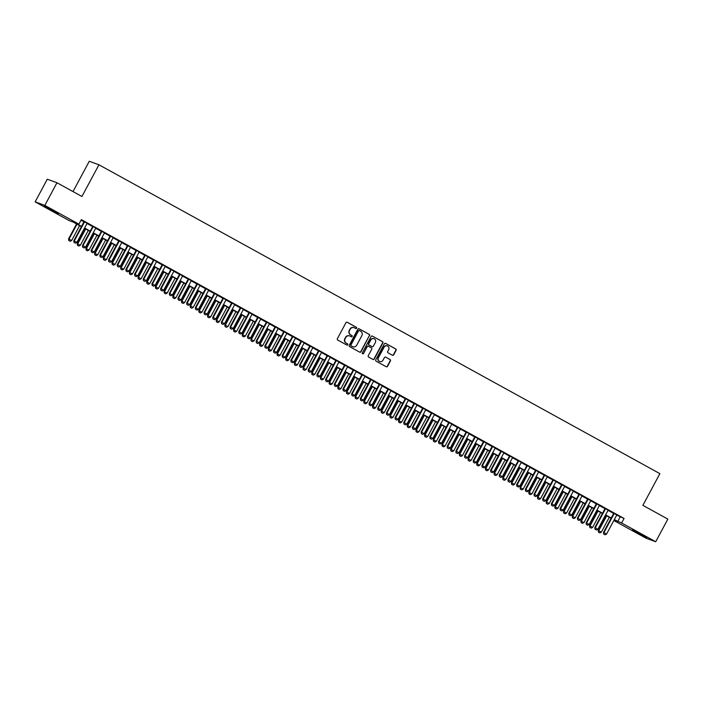 <?xml version="1.0" encoding="UTF-8"?>
<svg xmlns="http://www.w3.org/2000/svg" width="703" height="703" viewBox="0 0 703 703"><rect width="100%" height="100%" fill="white"/><g stroke="black" fill="none" stroke-linecap="round" stroke-linejoin="round"><path stroke-width="1.05" d="M356.597 328.204A0.703 0.677 110 0 0 356.333 327.255L347.273 322.264A1.011 0.975 110 0 0 345.946 322.686L337.361 338.697A1.011 0.975 110 0 0 337.739 340.05L346.799 345.041A0.703 0.677 110 0 0 347.73 344.742A0.703 0.677 110 0 0 347.467 343.793L346.289 343.152A3.234 3.111 110 0 1 345.094 338.802L345.806 337.466A3.234 3.111 110 0 1 350.059 336.122L351.228 336.772A0.703 0.677 110 0 0 352.159 336.473A0.703 0.677 110 0 0 351.895 335.524L350.727 334.883A3.234 3.111 110 0 1 349.523 330.533L350.243 329.197A3.234 3.111 110 0 1 354.497 327.853L355.665 328.503A0.703 0.677 110 0 0 356.597 328.204M355.63 328.477A0.703 0.677 110 0 0 356.07 327.159L347.018 322.176A1.011 0.975 110 0 0 347.01 322.167M346.764 345.015A0.703 0.677 110 0 0 347.203 343.697L346.289 343.152M351.192 336.746A0.703 0.677 110 0 0 351.641 335.428L350.727 334.883M637.542 533.023L632.507 529.974L641.619 534.508L646.655 537.558L637.542 533.023M49.236 209.107L44.21 206.058L58.349 213.642L49.236 209.107M392.371 355.217A1.011 0.975 110 0 0 393.698 354.795L396.105 350.305A1.011 0.975 110 0 0 395.736 348.952L385.675 343.407A1.011 0.975 110 0 0 384.348 343.829L375.762 359.839A1.011 0.975 110 0 0 376.14 361.193L386.193 366.729A1.011 0.975 110 0 0 387.529 366.316L390.437 360.885A1.011 0.975 110 0 0 390.06 359.532L385.754 357.159A1.011 0.975 110 0 0 384.427 357.581L382.986 360.27A2.698 2.601 110 0 1 379.778 361.553A2.698 2.601 110 0 1 378.425 357.757L384.075 347.22A2.698 2.601 110 0 1 387.274 345.938A2.698 2.601 110 0 1 388.636 349.734L387.687 351.491A1.011 0.975 110 0 0 388.065 352.844L392.371 355.217A1.011 0.975 110 0 0 393.434 354.699L395.842 350.208A1.011 0.975 110 0 0 395.473 348.855L385.411 343.319A1.011 0.975 110 0 0 385.411 343.31L385.675 343.407M81.407 226.603L73.156 222.06L69.237 220.637L35.15 201.866L47.294 179.221L56.969 182.745L81.935 196.489L98.938 164.783L659.889 473.637L642.885 505.352L667.85 519.095L655.706 541.741L646.031 538.217L613.833 520.492M56.969 182.745L44.825 205.39L78.912 224.16L74.984 222.728L81.548 226.348M616.707 515.132L624.053 518.445L81.337 219.635L78.912 224.16M624.053 518.445L621.628 522.979L655.706 541.741M369.602 335.709A1.011 0.975 110 0 0 369.224 334.356L359.163 328.811A1.011 0.975 110 0 0 357.836 329.232L349.259 345.243A1.011 0.975 110 0 0 349.628 346.597L359.69 352.141A1.011 0.975 110 0 0 361.017 351.72L369.339 335.612A1.011 0.975 110 0 0 368.961 334.259L358.908 328.723A1.011 0.975 110 0 0 358.899 328.714M372.423 336.113L382.476 341.649A1.011 0.975 110 0 1 382.854 343.011L374.268 359.013A1.011 0.975 110 0 1 372.942 359.435L368.636 357.062A1.011 0.975 110 0 1 368.267 355.709L371.746 349.215A1.011 0.975 110 0 0 371.369 347.853L368.513 346.28A1.011 0.975 110 0 0 367.186 346.702L363.556 353.46A0.703 0.677 110 0 1 362.722 353.802A0.703 0.677 110 0 1 362.37 352.809L371.087 336.535A1.011 0.975 110 0 1 372.423 336.113L382.476 341.649M87.119 223.29L84.088 221.621M95.81 228.071L92.77 226.401M104.492 232.851L101.452 231.182M113.174 237.632L110.134 235.962M121.856 242.412L118.816 240.742M130.538 247.192L127.498 245.523M139.22 251.973L136.18 250.303M147.911 256.762L144.871 255.084M156.593 261.542L153.553 259.864M165.275 266.323L162.235 264.644M173.957 271.103L170.917 269.425M182.639 275.884L179.599 274.205M191.321 280.664L188.281 278.986M200.004 285.444L196.972 283.775M208.694 290.225L205.654 288.555M217.376 295.005L214.336 293.336M226.058 299.786L223.018 298.116M234.74 304.566L231.7 302.896M243.423 309.346L240.382 307.677M252.105 314.127L249.064 312.457M260.795 318.907L257.755 317.238M269.477 323.696L266.437 322.018M278.16 328.477L275.119 326.798M286.842 333.257L283.801 331.579M295.524 338.038L292.483 336.359M304.206 342.818L301.165 341.14M312.888 347.598L309.856 345.92M321.579 352.379L318.538 350.709M330.261 357.159L327.22 355.49M338.943 361.94L335.902 360.27M347.625 366.72L344.584 365.05M356.307 371.5L353.266 369.831M364.989 376.281L361.948 374.611M373.68 381.061L370.639 379.392M382.362 385.85L379.321 384.172M391.044 390.631L388.003 388.952M399.726 395.411L396.685 393.733M408.408 400.192L405.367 398.513M417.09 404.972L414.049 403.294M425.772 409.752L422.74 408.074M434.463 414.533L431.422 412.863M443.145 419.313L440.104 417.644M451.827 424.094L448.786 422.424M460.509 428.874L457.468 427.204M469.191 433.654L466.151 431.985M477.873 438.435L474.833 436.765M486.564 443.215L483.523 441.546M495.246 448.004L492.205 446.326M503.928 452.785L500.888 451.106M512.61 457.565L509.57 455.887M521.292 462.346L518.252 460.667M529.974 467.126L526.934 465.448M538.656 471.906L535.624 470.228M547.347 476.687L544.307 475.017M556.029 481.467L552.989 479.798M564.711 486.248L561.671 484.578M573.393 491.028L570.353 489.358M582.075 495.808L579.035 494.139M590.757 500.589L587.717 498.919M599.448 505.369L596.408 503.7M608.13 510.15L605.09 508.48M81.038 220.197L83.982 221.814M87.014 223.484L92.664 226.594M95.705 228.273L101.346 231.375M104.387 233.053L110.028 236.155M113.069 237.834L118.71 240.936M121.751 242.614L127.392 245.716M130.433 247.394L136.074 250.496M139.115 252.175L144.765 255.286M147.797 256.955L153.447 260.066M156.488 261.736L162.129 264.846M165.17 266.516L170.811 269.627M173.852 271.296L179.493 274.407M182.534 276.077L188.176 279.188M191.216 280.857L196.866 283.968M199.898 285.638L205.548 288.748M208.589 290.427L214.23 293.529M217.271 295.207L222.913 298.309M225.953 299.988L231.595 303.09M234.635 304.768L240.277 307.87M243.317 309.548L248.959 312.65M251.999 314.329L257.649 317.44M260.681 319.109L266.332 322.22M269.372 323.89L275.014 327M278.054 328.67L283.696 331.781M286.736 333.45L292.378 336.561M295.418 338.231L301.06 341.342M304.1 343.011L309.751 346.122M312.782 347.792L318.433 350.902M321.473 352.572L327.115 355.683M330.155 357.361L335.797 360.463M338.837 362.142L344.479 365.244M347.519 366.922L353.161 370.024M356.201 371.702L361.843 374.804M364.883 376.483L370.534 379.594M373.565 381.263L379.216 384.374M382.256 386.044L387.898 389.154M390.938 390.824L396.58 393.935M399.62 395.604L405.262 398.715M408.302 400.385L413.944 403.496M416.984 405.165L422.635 408.276M425.666 409.946L431.317 413.056M434.357 414.726L439.999 417.837M443.039 419.515L448.681 422.617M451.721 424.296L457.363 427.398M460.403 429.076L466.045 432.178M469.086 433.856L474.727 436.958M477.768 438.637L483.418 441.739M486.45 443.417L492.1 446.528M495.14 448.198L500.782 451.308M503.823 452.978L509.464 456.089M512.505 457.758L518.146 460.869M521.187 462.539L526.828 465.65M529.869 467.319L535.519 470.43M538.551 472.1L544.201 475.21M547.242 476.88L552.883 479.991M555.924 481.669L561.565 484.771M564.606 486.45L570.247 489.552M573.288 491.23L578.929 494.332M581.97 496.01L587.611 499.112M590.652 500.791L596.302 503.893M599.334 505.571L604.984 508.682M608.025 510.352L613.666 513.462M616.812 514.939L613.772 513.26M98.938 164.783L89.263 161.259L73.007 191.576M35.15 201.866L44.825 205.39M613.991 520.194L615.872 520.879L614.132 519.93M611.092 518.252L605.45 515.141M602.409 513.471L596.768 510.36M593.727 508.691L588.086 505.58M585.045 503.91L579.404 500.8M576.363 499.13L570.722 496.019M567.681 494.35L562.031 491.239M558.999 489.569L553.349 486.458M550.308 484.789L544.667 481.678M541.626 480L535.985 476.898M532.944 475.219L527.303 472.117M524.262 470.439L518.621 467.337M515.58 465.658L509.93 462.556M506.898 460.878L501.248 457.776M498.207 456.098L492.566 452.987M489.525 451.317L483.884 448.206M480.843 446.537L475.202 443.426M472.161 441.756L466.52 438.646M463.479 436.976L457.838 433.865M454.797 432.196L449.147 429.085M446.115 427.415L440.465 424.304M437.424 422.635L431.783 419.524M428.742 417.846L423.101 414.744M420.06 413.065L414.419 409.963M411.378 408.285L405.736 405.183M402.696 403.504L397.046 400.402M394.014 398.724L388.364 395.622M385.323 393.944L379.682 390.833M376.641 389.163L370.999 386.052M367.959 384.383L362.317 381.272M359.277 379.602L353.635 376.492M350.595 374.822L344.953 371.711M341.913 370.042L336.262 366.931M333.231 365.261L327.58 362.15M324.54 360.481L318.898 357.37M315.858 355.7L310.216 352.59M307.176 350.911L301.534 347.809M298.494 346.131L292.852 343.029M289.812 341.35L284.161 338.248M281.13 336.57L275.479 333.468M272.439 331.79L266.797 328.688M263.757 327.009L258.115 323.898M255.075 322.229L249.433 319.118M246.393 317.448L240.751 314.338M237.711 312.668L232.069 309.557M229.029 307.888L223.378 304.777M220.338 303.107L214.696 299.996M211.656 298.327L206.014 295.216M202.974 293.546L197.332 290.436M194.292 288.757L188.65 285.655M185.61 283.977L179.968 280.875M176.928 279.196L171.277 276.094M168.245 274.416L162.595 271.314M159.555 269.636L153.913 266.534M150.873 264.855L145.231 261.744M142.191 260.075L136.549 256.964M133.508 255.294L127.867 252.184M124.826 250.514L119.185 247.403M116.144 245.734L110.494 242.623M107.454 240.953L101.812 237.842M98.772 236.173L93.13 233.062M90.089 231.392L84.448 228.282M614.273 519.666L621.628 522.979M84.588 228.018L90.23 231.129M93.271 232.798L98.912 235.909M101.953 237.579L107.603 240.69M110.635 242.359L116.285 245.47M119.325 247.14L124.967 250.25M128.008 251.92L133.649 255.031M136.69 256.7L142.331 259.811M145.372 261.481L151.013 264.592M154.054 266.27L159.695 269.372M162.736 271.05L168.386 274.152M171.427 275.831L177.068 278.933M180.109 280.611L185.75 283.713M188.791 285.392L194.432 288.494M197.473 290.172L203.114 293.283M206.155 294.952L211.796 298.063M214.837 299.733L220.487 302.844M223.519 304.513L229.169 307.624M232.21 309.294L237.851 312.404M240.892 314.074L246.533 317.185M249.574 318.854L255.215 321.965M258.256 323.635L263.897 326.746M266.938 328.424L272.579 331.526M275.62 333.204L281.27 336.306M284.311 337.985L289.952 341.087M292.993 342.765L298.634 345.867M301.675 347.546L307.316 350.648M310.357 352.326L315.999 355.437M319.039 357.106L324.681 360.217M327.721 361.887L333.371 364.998M336.403 366.667L342.053 369.778M345.094 371.448L350.735 374.558M353.776 376.228L359.418 379.339M362.458 381.008L368.1 384.119M371.14 385.789L376.782 388.9M379.822 390.569L385.472 393.68M388.504 395.358L394.155 398.46M397.195 400.139L402.837 403.241M405.877 404.919L411.519 408.021M414.559 409.7L420.201 412.802M423.241 414.48L428.883 417.591M431.923 419.26L437.565 422.371M440.605 424.041L446.256 427.152M449.287 428.821L454.938 431.932M457.978 433.602L463.62 436.712M466.66 438.382L472.302 441.493M475.342 443.162L480.984 446.273M484.024 447.943L489.666 451.054M492.706 452.723L498.357 455.834M501.388 457.512L507.039 460.614M510.079 462.293L515.721 465.395M518.761 467.073L524.403 470.175M527.443 471.854L533.085 474.956M536.125 476.634L541.767 479.736M544.807 481.414L550.449 484.525M553.489 486.195L559.14 489.306M562.172 490.975L567.822 494.086M570.862 495.756L576.504 498.866M579.544 500.536L585.186 503.647M588.226 505.316L593.868 508.427M596.909 510.097L602.55 513.208M605.591 514.877L611.241 517.988M620.125 517.021L617.7 521.547M353.943 327.616A3.234 3.111 110 0 0 349.98 329.101L350.243 329.197M350.463 334.786A3.234 3.111 110 0 1 349.259 330.436L349.98 329.101M349.505 335.885A3.234 3.111 110 0 0 345.542 337.37L345.806 337.466M346.034 343.055A3.234 3.111 110 0 1 344.83 338.705L345.542 337.37M359.69 352.141A1.011 0.975 110 0 0 360.753 351.623L369.339 335.612M359.435 330.577A0.703 0.677 110 0 0 358.504 330.867L350.973 344.918A0.703 0.677 110 0 0 351.236 345.867L352.475 346.553A3.234 3.111 110 0 0 356.729 345.208L361.878 335.603A3.234 3.111 110 0 0 360.674 331.254L359.435 330.577M359.171 330.48A0.703 0.677 110 0 0 358.249 330.779L358.504 330.867M352.765 346.693A3.234 3.111 110 0 1 352.212 346.456L350.973 345.779A0.703 0.677 110 0 1 350.709 344.822L358.249 330.779M372.95 359.435A1.011 0.975 110 0 0 374.014 358.917L382.59 342.915A1.011 0.975 110 0 0 382.221 341.553M368.249 346.184A1.011 0.975 110 0 0 366.922 346.605L363.556 353.46M362.599 353.741A0.703 0.677 110 0 0 363.302 353.363M375.358 342.475A2.698 2.601 110 0 0 373.996 338.688A2.698 2.601 110 0 0 370.797 339.971L368.803 343.679A1.011 0.975 110 0 0 369.18 345.041L372.036 346.614A1.011 0.975 110 0 0 373.363 346.192L375.358 342.475M373.864 338.644A2.698 2.601 110 0 0 370.534 339.874L370.797 339.971M371.773 346.517L372.036 346.614A1.011 0.975 110 0 1 371.773 346.517L368.917 344.945A1.011 0.975 110 0 1 368.539 343.582L370.534 339.874M387.142 345.894A2.698 2.601 110 0 0 383.812 347.124L384.075 347.22M379.646 361.5A2.698 2.601 110 0 1 378.161 357.66L383.812 347.124M386.202 366.738A1.011 0.975 110 0 0 387.265 366.219L390.174 360.797A1.011 0.975 110 0 0 389.796 359.435L385.754 357.159M76.583 223.949L68.56 238.906L71.636 240.514L79.624 225.619M68.78 240.514L70.159 241.261L68.78 240.514L68.56 238.906M77.014 224.187L69.035 239.073L68.859 240.54M71.636 240.514L70.159 241.261M74.087 242.447L75.388 243.159L74.087 242.447L73.789 240.813L84.132 221.524M87.172 223.194L76.864 242.412L74.263 240.98L84.571 221.761M75.388 243.159L76.864 242.412M73.789 240.813L74.008 242.421M85.265 228.73L77.242 243.686L80.318 245.294L88.306 230.408M77.462 245.294L78.841 246.041L77.462 245.294L77.242 243.686M85.696 228.967L77.717 243.853L77.541 245.321M80.318 245.294L78.841 246.041M93.947 233.51L85.924 248.467L89 250.075L96.988 235.189M86.144 250.075L87.523 250.822L86.144 250.075L85.924 248.467M94.378 233.748L86.399 248.634L86.223 250.101M89 250.075L87.523 250.822M102.629 238.291L94.615 253.247L97.691 254.855L105.67 239.969M94.826 254.855L96.206 255.602L94.826 254.855L94.615 253.247M103.069 238.528L95.081 253.423L94.905 254.881M97.691 254.855L96.206 255.602M111.311 243.071L103.297 258.027L106.373 259.635L114.352 244.749M103.508 259.635L104.888 260.382L103.508 259.635L103.297 258.027M111.751 243.317L103.763 258.203L103.587 259.662M106.373 259.635L104.888 260.382M82.769 247.228L84.07 247.948L82.769 247.228L82.479 245.593L92.814 226.304M95.854 227.974L85.555 247.192L82.945 245.76L93.253 226.542M84.07 247.948L85.555 247.192M82.479 245.593L82.69 247.201M91.452 252.008L92.752 252.729L91.452 252.008L91.162 250.373L101.504 231.085M104.545 232.755L94.237 251.982L91.627 250.54L101.935 231.322M92.752 252.729L94.237 251.982M91.162 250.373L91.372 251.982M100.134 256.788L101.443 257.509L100.134 256.788L99.844 255.154L110.186 235.865M113.227 237.544L102.919 256.762L100.309 255.321L110.617 236.103M101.443 257.509L102.919 256.762M99.844 255.154L100.054 256.762M108.824 261.569L110.125 262.289L108.824 261.569L108.526 259.934L118.869 240.646M121.909 242.324L111.601 261.542L109 260.101L119.299 240.883M110.125 262.289L111.601 261.542M108.526 259.934L108.745 261.542M119.993 247.851L111.979 262.808L115.055 264.416L123.034 249.53M112.19 264.416L113.578 265.163L112.19 264.416L111.979 262.808M120.433 248.097L112.445 262.984L112.269 264.442M115.055 264.416L113.578 265.163M117.506 266.349L118.807 267.07L117.506 266.349L117.208 264.715L127.551 245.426M130.591 247.105L120.283 266.323L117.682 264.89L127.99 245.663M118.807 267.07L120.283 266.323M117.208 264.715L117.427 266.323M128.684 252.632L120.661 267.588L123.737 269.196L131.716 254.31M120.881 269.196L122.26 269.943L120.881 269.196L120.661 267.588M129.115 252.878L121.136 267.764L120.96 269.223M123.737 269.196L122.26 269.943M126.189 271.13L127.489 271.85L126.189 271.13L125.89 269.495L136.233 250.206M139.273 251.885L128.965 271.103L126.364 269.671L136.672 250.453M127.489 271.85L128.965 271.103M125.89 269.495L126.109 271.103M137.366 257.421L129.343 272.369L132.419 273.977L140.407 259.091M129.563 273.977L130.943 274.724L129.563 273.977L129.343 272.369M137.797 257.658L129.818 272.544L129.642 274.012M132.419 273.977L130.943 274.724M134.871 275.91L136.171 276.631L134.871 275.91L134.581 274.275L144.915 254.987M147.955 256.665L137.656 275.884L135.046 274.451L145.354 255.233M136.171 276.631L137.656 275.884M134.581 274.275L134.791 275.884M146.048 262.201L138.025 277.149L141.101 278.757L149.089 263.871M138.245 278.757L139.625 279.504L138.245 278.757L138.025 277.149M146.479 262.439L138.5 277.325L138.324 278.792M141.101 278.757L139.625 279.504M143.553 280.69L144.853 281.411L143.553 280.69L143.263 279.056L153.606 259.767M156.637 261.446L146.338 280.664L143.728 279.232L154.036 260.013M144.853 281.411L146.338 280.664M143.263 279.056L143.474 280.664M154.73 266.982L146.707 281.938L149.792 283.537L157.771 268.651M146.927 283.537L148.307 284.284L146.927 283.537L146.707 281.938M155.161 267.219L147.182 282.105L147.006 283.573M149.792 283.537L148.307 284.284M152.235 285.48L153.544 286.191L152.235 285.48L151.945 283.836L162.288 264.556M165.328 266.226L155.02 285.444L152.41 284.012L162.718 264.794M153.544 286.191L155.02 285.444M151.945 283.836L152.156 285.444M163.412 271.762L155.398 286.719L158.474 288.318L166.453 273.432M155.609 288.327L156.989 289.065L155.609 288.327L155.398 286.719M163.852 271.999L155.864 286.886L155.688 288.353M158.474 288.318L156.989 289.065M160.917 290.26L162.226 290.972L160.917 290.26L160.627 288.617L170.97 269.337M174.01 271.007L163.702 290.225L161.101 288.792L171.4 269.574M162.226 290.972L163.702 290.225M160.627 288.617L160.846 290.225M172.094 276.543L164.08 291.499L167.156 293.098L175.135 278.212M164.291 293.107L165.68 293.845L164.291 293.107L164.08 291.499M172.534 276.78L164.546 291.666L164.37 293.133M167.156 293.098L165.68 293.845M169.608 295.04L170.908 295.752L169.608 295.04L169.309 293.397L179.652 274.117M182.692 275.787L172.384 295.005L169.783 293.573L180.082 274.355M170.908 295.752L172.384 295.005M169.309 293.397L169.528 295.005M180.776 281.323L172.762 296.279L175.838 297.879L183.817 282.993M172.982 297.887L174.362 298.634L172.982 297.887L172.762 296.279M181.216 281.56L173.237 296.446L173.052 297.914M175.838 297.879L174.362 298.634M178.29 299.821L179.59 300.533L178.29 299.821L177.991 298.186L188.334 278.898M191.374 280.567L181.066 299.786L178.465 298.353L188.773 279.135M179.59 300.533L181.066 299.786M177.991 298.186L178.211 299.794M186.972 304.601L188.272 305.313L186.972 304.601L186.673 302.967L197.016 283.678M200.056 285.348L189.748 304.566L187.147 303.134L197.455 283.915M188.272 305.313L189.748 304.566M186.673 302.967L186.893 304.575M195.654 309.382L196.954 310.102L195.654 309.382L195.364 307.747L205.698 288.458M208.738 290.128L198.439 309.346L195.829 307.914L206.137 288.696M196.954 310.102L198.439 309.346M195.364 307.747L195.575 309.355M189.467 286.103L181.444 301.06L184.52 302.668L192.508 287.773M181.664 302.668L183.044 303.415L181.664 302.668L181.444 301.06M189.898 286.341L181.919 301.227L181.743 302.694M184.52 302.668L183.044 303.415M198.149 290.884L190.126 305.84L193.202 307.448L201.19 292.553M190.346 307.448L191.726 308.195L190.346 307.448L190.126 305.84M198.58 291.121L190.601 306.007L190.425 307.475M193.202 307.448L191.726 308.195M206.831 295.664L198.808 310.621L201.884 312.229L209.872 297.343M199.028 312.229L200.408 312.976L199.028 312.229L198.808 310.621M207.262 295.901L199.283 310.788L199.107 312.255M201.884 312.229L200.408 312.976M204.336 314.162L205.636 314.882L204.336 314.162L204.046 312.527L214.389 293.239M217.429 294.909L207.121 314.136L204.511 312.694L214.819 293.476M205.636 314.882L207.121 314.136M204.046 312.527L204.257 314.136M215.513 300.445L207.499 315.401L210.575 317.009L218.554 302.123M207.71 317.009L209.09 317.756L207.71 317.009L207.499 315.401M215.953 300.682L207.965 315.577L207.789 317.035M210.575 317.009L209.09 317.756M213.018 318.942L214.327 319.663L213.018 318.942L212.728 317.308L223.071 298.019M226.111 299.689L215.803 318.916L213.194 317.475L223.501 298.257M214.327 319.663L215.803 318.916M212.728 317.308L212.939 318.916M224.195 305.225L216.181 320.181L219.257 321.789L227.236 306.903M216.392 321.789L217.772 322.536L216.392 321.789L216.181 320.181M224.635 305.462L216.647 320.357L216.471 321.816M219.257 321.789L217.772 322.536M221.709 323.723L223.009 324.443L221.709 323.723L221.41 322.088L231.753 302.8M234.793 304.478L224.485 323.696L221.884 322.255L232.183 303.037M223.009 324.443L224.485 323.696M221.41 322.088L221.63 323.696M232.878 310.005L224.863 324.962L227.939 326.57L235.918 311.684M225.074 326.57L226.463 327.317L225.074 326.57L224.863 324.962M233.317 310.251L225.329 325.137L225.153 326.596M227.939 326.57L226.463 327.317M230.391 328.503L231.691 329.224L230.391 328.503L230.092 326.869L240.435 307.58M243.475 309.258L233.168 328.477L230.566 327.044L240.874 307.817M231.691 329.224L233.168 328.477M230.092 326.869L230.312 328.477M241.568 314.786L233.545 329.742L236.621 331.35L244.6 316.464M233.765 331.35L235.145 332.097L233.765 331.35L233.545 329.742M241.999 315.032L234.02 329.918L233.844 331.377M236.621 331.35L235.145 332.097M239.073 333.284L240.373 334.004L239.073 333.284L238.774 331.649L249.117 312.36M252.157 314.039L241.85 333.257L239.248 331.825L249.556 312.598M240.373 334.004L241.85 333.257M238.774 331.649L238.994 333.257M250.25 319.566L242.227 334.523L245.303 336.131L253.291 321.245M242.447 336.131L243.827 336.878L242.447 336.131L242.227 334.523M250.681 319.812L242.702 334.698L242.526 336.166M245.303 336.131L243.827 336.878M247.755 338.064L249.055 338.784L247.755 338.064L247.465 336.429L257.799 317.141M260.839 318.819L250.54 338.038L247.931 336.605L258.238 317.387M249.055 338.784L250.54 338.038M247.465 336.429L247.676 338.038M258.932 324.355L250.909 339.303L253.985 340.911L261.973 326.025M251.129 340.911L252.509 341.658L251.129 340.911L250.909 339.303M259.363 324.593L251.384 339.479L251.208 340.946M253.985 340.911L252.509 341.658M256.437 342.844L257.737 343.565L256.437 342.844L256.147 341.21L266.49 321.921M269.521 323.6L259.222 342.818L256.613 341.386L266.92 322.167M257.737 343.565L259.222 342.818M256.147 341.21L256.358 342.818M267.615 329.136L259.592 344.083L262.676 345.691L270.655 330.805M259.811 345.691L261.191 346.438L259.811 345.691L259.592 344.083M268.045 329.373L260.066 344.259L259.89 345.727M262.676 345.691L261.191 346.438M265.119 347.634L266.428 348.345L265.119 347.634L264.829 345.99L275.172 326.702M278.212 328.38L267.905 347.598L265.295 346.166L275.602 326.948M266.428 348.345L267.905 347.598M264.829 345.99L265.04 347.598M276.297 333.916L268.282 348.873L271.358 350.472L279.337 335.586M268.493 350.481L269.873 351.219L268.493 350.481L268.282 348.873M276.736 334.153L268.748 349.039L268.572 350.507M271.358 350.472L269.873 351.219M284.979 338.697L276.964 353.653L280.04 355.252L288.019 340.366M277.175 355.261L278.564 355.999L277.175 355.261L276.964 353.653M285.418 338.934L277.43 353.82L277.254 355.287M280.04 355.252L278.564 355.999M293.661 343.477L285.646 358.433L288.722 360.033L296.701 345.147M285.866 360.041L287.246 360.788L285.866 360.041L285.646 358.433M294.1 343.714L286.121 358.6L285.936 360.068M288.722 360.033L287.246 360.788M273.801 352.414L275.11 353.126L273.801 352.414L273.511 350.771L283.854 331.491M286.894 333.16L276.587 352.379L273.985 350.946L284.284 331.728M275.11 353.126L276.587 352.379M273.511 350.771L273.731 352.379M282.492 357.194L283.792 357.906L282.492 357.194L282.193 355.551L292.536 336.271M295.576 337.941L285.269 357.159L282.668 355.727L292.966 336.509M283.792 357.906L285.269 357.159M282.193 355.551L282.413 357.159M291.174 361.975L292.474 362.686L291.174 361.975L290.875 360.34L301.218 341.052M304.258 342.721L293.951 361.94L291.35 360.507L301.657 341.289M292.474 362.686L293.951 361.94M290.875 360.34L291.095 361.94M302.352 348.257L294.329 363.214L297.404 364.822L305.392 349.927M294.548 364.822L295.928 365.569L294.548 364.822L294.329 363.214M302.782 348.495L294.803 363.381L294.627 364.848M297.404 364.822L295.928 365.569M299.856 366.755L301.156 367.467L299.856 366.755L299.557 365.121L309.9 345.832M312.94 347.502L302.633 366.72L300.032 365.288L310.339 346.069M301.156 367.467L302.633 366.72M299.557 365.121L299.777 366.729M311.034 353.038L303.011 367.994L306.086 369.602L314.074 354.707M303.23 369.602L304.61 370.349L303.23 369.602L303.011 367.994M311.464 353.275L303.485 368.161L303.309 369.629M306.086 369.602L304.61 370.349M308.538 371.536L309.838 372.256L308.538 371.536L308.248 369.901L318.582 350.612M321.623 352.282L311.324 371.5L308.714 370.068L319.021 350.85M309.838 372.256L311.324 371.5M308.248 369.901L308.459 371.509M319.716 357.818L311.693 372.775L314.768 374.383L322.756 359.497M311.912 374.383L313.292 375.13L311.912 374.383L311.693 372.775M320.146 358.055L312.167 372.942L311.991 374.409M314.768 374.383L313.292 375.13M317.22 376.316L318.521 377.036L317.22 376.316L316.93 374.681L327.273 355.393M330.313 357.062L320.006 376.281L317.396 374.848L327.703 355.63M318.521 377.036L320.006 376.281M316.93 374.681L317.141 376.29M328.398 362.599L320.383 377.555L323.459 379.163L331.438 364.277M320.594 379.163L321.974 379.91L320.594 379.163L320.383 377.555M328.837 362.836L320.849 377.731L320.673 379.189M323.459 379.163L321.974 379.91M325.902 381.096L327.211 381.817L325.902 381.096L325.612 379.462L335.955 360.173M338.995 361.843L328.688 381.07L326.078 379.629L336.386 360.411M327.211 381.817L328.688 381.07M325.612 379.462L325.823 381.07M337.08 367.379L329.066 382.335L332.141 383.943L340.12 369.057M329.276 383.943L330.656 384.69L329.276 383.943L329.066 382.335M337.519 367.616L329.531 382.511L329.356 383.97M332.141 383.943L330.656 384.69M345.762 372.159L337.748 387.116L340.823 388.724L348.802 373.838M337.958 388.724L339.347 389.471L337.958 388.724L337.748 387.116M346.201 372.405L338.213 387.291L338.038 388.75M340.823 388.724L339.347 389.471M354.453 376.94L346.43 391.896L349.505 393.504L357.484 378.618M346.649 393.504L348.029 394.251L346.649 393.504L346.43 391.896M354.883 377.186L346.904 392.072L346.728 393.531M349.505 393.504L348.029 394.251M334.593 385.877L335.893 386.597L334.593 385.877L334.294 384.242L344.637 364.954M347.677 366.632L337.37 385.85L334.769 384.409L345.068 365.191M335.893 386.597L337.37 385.85M334.294 384.242L334.514 385.85M343.275 390.657L344.575 391.378L343.275 390.657L342.976 389.023L353.319 369.734M356.359 371.412L346.052 390.631L343.451 389.198L353.758 369.971M344.575 391.378L346.052 390.631M342.976 389.023L343.196 390.631M351.957 395.438L353.257 396.158L351.957 395.438L351.658 393.803L362.001 374.514M365.042 376.193L354.734 395.411L352.133 393.979L362.44 374.752M353.257 396.158L354.734 395.411M351.658 393.803L351.878 395.411M363.135 381.72L355.112 396.677L358.187 398.285L366.175 383.399M355.331 398.285L356.711 399.032L355.331 398.285L355.112 396.677M363.565 381.966L355.586 396.852L355.41 398.32M358.187 398.285L356.711 399.032M360.639 400.218L361.94 400.938L360.639 400.218L360.349 398.583L370.683 379.295M373.724 380.973L363.425 400.192L360.815 398.759L371.122 379.541M361.94 400.938L363.425 400.192M360.349 398.583L360.56 400.192M371.817 386.509L363.794 401.457L366.869 403.065L374.857 388.179M364.013 403.065L365.393 403.812L364.013 403.065L363.794 401.457M372.247 386.747L364.268 401.633L364.092 403.1M366.869 403.065L365.393 403.812M369.321 404.998L370.622 405.719L369.321 404.998L369.031 403.364L379.374 384.075M382.406 385.754L372.107 404.972L369.497 403.54L379.805 384.321M370.622 405.719L372.107 404.972M369.031 403.364L369.242 404.972M380.499 391.29L372.476 406.237L375.56 407.845L383.539 392.959M372.695 407.845L374.075 408.592L372.695 407.845L372.476 406.237M380.929 391.527L372.95 406.413L372.775 407.881M375.56 407.845L374.075 408.592M378.003 409.779L379.312 410.499L378.003 409.779L377.713 408.144L388.056 388.856M391.096 390.534L380.789 409.752L378.179 408.32L388.487 389.102M379.312 410.499L380.789 409.752M377.713 408.144L377.924 409.752M389.181 396.07L381.167 411.027L384.242 412.626L392.221 397.74M381.377 412.626L382.757 413.373L381.377 412.626L381.167 411.027M389.62 396.307L381.632 411.193L381.457 412.661M384.242 412.626L382.757 413.373M386.685 414.568L387.994 415.28L386.685 414.568L386.395 412.925L396.738 393.645M399.779 395.314L389.471 414.533L386.87 413.1L397.169 393.882M387.994 415.28L389.471 414.533M386.395 412.925L386.615 414.533M397.863 400.851L389.849 415.807L392.924 417.406L400.903 402.52M390.06 417.415L391.448 418.153L390.06 417.415L389.849 415.807M398.302 401.088L390.314 415.974L390.139 417.441M392.924 417.406L391.448 418.153M395.376 419.348L396.677 420.06L395.376 419.348L395.077 417.705L405.42 398.425M408.461 400.095L398.153 419.313L395.552 417.881L405.851 398.663M396.677 420.06L398.153 419.313M395.077 417.705L395.297 419.313M406.545 405.631L398.531 420.587L401.606 422.187L409.585 407.301M398.75 422.195L400.13 422.934L398.75 422.195L398.531 420.587M406.984 405.868L399.005 420.754L398.821 422.222M401.606 422.187L400.13 422.934M404.058 424.129L405.359 424.84L404.058 424.129L403.759 422.494L414.102 403.206M417.143 404.875L406.835 424.094L404.234 422.661L414.542 403.443M405.359 424.84L406.835 424.094M403.759 422.494L403.979 424.094M415.236 410.411L407.213 425.368L410.288 426.967L418.276 412.081M407.432 426.976L408.812 427.723L407.432 426.976L407.213 425.368M415.666 410.649L407.687 425.535L407.512 427.002M410.288 426.967L408.812 427.723M412.74 428.909L414.041 429.621L412.74 428.909L412.441 427.275L422.784 407.986M425.825 409.656L415.517 428.874L412.916 427.442L423.224 408.223M414.041 429.621L415.517 428.874M412.441 427.275L412.661 428.883M423.918 415.192L415.895 430.148L418.97 431.756L426.958 416.861M416.114 431.756L417.494 432.503L416.114 431.756L415.895 430.148M424.348 415.429L416.369 430.315L416.194 431.783M418.97 431.756L417.494 432.503M421.422 433.689L422.723 434.401L421.422 433.689L421.132 432.055L431.466 412.766M434.507 414.436L424.208 433.654L421.598 432.222L431.906 413.004M422.723 434.401L424.208 433.654M421.132 432.055L421.343 433.663M432.6 419.972L424.577 434.929L427.652 436.537L435.64 421.651M424.797 436.537L426.176 437.284L424.797 436.537L424.577 434.929M433.03 420.209L425.051 435.095L424.876 436.563M427.652 436.537L426.176 437.284M430.104 438.47L431.405 439.19L430.104 438.47L429.814 436.835L440.157 417.547M443.198 419.216L432.89 438.435L430.28 437.002L440.588 417.784M431.405 439.19L432.89 438.435M429.814 436.835L430.025 438.444M441.282 424.753L433.268 439.709L436.343 441.317L444.322 426.431M433.479 441.317L434.858 442.064L433.479 441.317L433.268 439.709M441.721 424.99L433.733 439.876L433.558 441.343M436.343 441.317L434.858 442.064M438.786 443.25L440.096 443.971L438.786 443.25L438.496 441.616L448.839 422.327M451.88 423.997L441.572 443.224L438.962 441.783L449.27 422.565M440.096 443.971L441.572 443.224M438.496 441.616L438.707 443.224M449.964 429.533L441.95 444.489L445.025 446.097L453.004 431.211M442.161 446.097L443.54 446.844L442.161 446.097L441.95 444.489M450.403 429.77L442.415 444.665L442.24 446.124M445.025 446.097L443.54 446.844M447.477 448.031L448.778 448.751L447.477 448.031L447.178 446.396L457.521 427.108M460.562 428.786L450.254 448.004L447.653 446.563L457.952 427.345M448.778 448.751L450.254 448.004M447.178 446.396L447.398 448.004M458.646 434.313L450.632 449.27L453.707 450.878L461.686 435.992M450.843 450.878L452.231 451.625L450.843 450.878L450.632 449.27M459.085 434.559L451.098 449.445L450.922 450.904M453.707 450.878L452.231 451.625M456.159 452.811L457.46 453.532L456.159 452.811L455.86 451.177L466.203 431.888M469.244 433.566L458.936 452.785L456.335 451.344L466.643 432.125M457.46 453.532L458.936 452.785M455.86 451.177L456.08 452.785M467.337 439.094L459.314 454.05L462.389 455.658L470.369 440.772M459.534 455.658L460.913 456.405L459.534 455.658L459.314 454.05M467.767 439.34L459.788 454.226L459.613 455.685M462.389 455.658L460.913 456.405M464.841 457.591L466.142 458.312L464.841 457.591L464.542 455.957L474.885 436.668M477.926 438.347L467.618 457.565L465.017 456.133L475.325 436.906M466.142 458.312L467.618 457.565M464.542 455.957L464.762 457.565M476.019 443.874L467.996 458.831L471.072 460.439L479.059 445.553M468.216 460.439L469.595 461.186L468.216 460.439L467.996 458.831M476.449 444.12L468.47 459.006L468.295 460.465M471.072 460.439L469.595 461.186M473.523 462.372L474.824 463.092L473.523 462.372L473.233 460.737L483.567 441.449M486.608 443.127L476.309 462.346L473.699 460.913L484.007 441.695M474.824 463.092L476.309 462.346M473.233 460.737L473.444 462.346M484.701 448.663L476.678 463.611L479.754 465.219L487.741 450.333M476.898 465.219L478.277 465.966L476.898 465.219L476.678 463.611M485.132 448.901L477.152 463.787L476.977 465.254M479.754 465.219L478.277 465.966M482.205 467.152L483.506 467.873L482.205 467.152L481.915 465.518L492.258 446.229M495.29 447.908L484.991 467.126L482.381 465.694L492.689 446.475M483.506 467.873L484.991 467.126M481.915 465.518L482.126 467.126M493.383 453.444L485.36 468.391L488.444 469.999L496.423 455.113M485.58 469.999L486.959 470.746L485.58 469.999L485.36 468.391M493.814 453.681L485.835 468.567L485.659 470.035M488.444 469.999L486.959 470.746M490.887 471.933L492.197 472.653L490.887 471.933L490.597 470.298L500.94 451.01M503.981 452.688L493.673 471.906L491.063 470.474L501.371 451.256M492.197 472.653L493.673 471.906M490.597 470.298L490.808 471.906M502.065 458.224L494.051 473.172L497.126 474.78L505.105 459.894M494.262 474.78L495.641 475.527L494.262 474.78L494.051 473.172M502.504 458.461L494.517 473.347L494.341 474.815M497.126 474.78L495.641 475.527M499.569 476.722L500.879 477.434L499.569 476.722L499.279 475.079L509.622 455.799M512.663 457.468L502.355 476.687L499.754 475.254L510.053 456.036M500.879 477.434L502.355 476.687M499.279 475.079L499.499 476.687M510.747 463.005L502.733 477.961L505.809 479.56L513.788 464.674M502.944 479.569L504.332 480.307L502.944 479.569L502.733 477.961M511.186 463.242L503.199 478.128L503.023 479.595M505.809 479.56L504.332 480.307M508.26 481.502L509.561 482.214L508.26 481.502L507.961 479.859L518.304 460.579M521.345 462.249L511.037 481.467L508.436 480.035L518.735 460.817M509.561 482.214L511.037 481.467M507.961 479.859L508.181 481.467M519.429 467.785L511.415 482.741L514.491 484.341L522.47 469.455M511.635 484.349L513.014 485.088L511.635 484.349L511.415 482.741M519.869 468.022L511.889 482.908L511.705 484.376M514.491 484.341L513.014 485.088M516.942 486.283L518.243 486.994L516.942 486.283L516.643 484.639L526.986 465.36M530.027 467.029L519.719 486.248L517.118 484.815L527.426 465.597M518.243 486.994L519.719 486.248M516.643 484.639L516.863 486.248M528.12 472.565L520.097 487.522L523.173 489.121L531.16 474.235M520.317 489.13L521.696 489.877L520.317 489.13L520.097 487.522M528.551 472.803L520.572 487.689L520.396 489.156M523.173 489.121L521.696 489.877M525.624 491.063L526.925 491.775L525.624 491.063L525.326 489.429L535.668 470.14M538.709 471.81L528.401 491.028L525.8 489.596L536.108 470.377M526.925 491.775L528.401 491.028M525.326 489.429L525.545 491.037M536.802 477.346L528.779 492.302L531.855 493.91L539.842 479.015M528.999 493.91L530.378 494.657L528.999 493.91L528.779 492.302M537.233 477.583L529.254 492.469L529.078 493.937M531.855 493.91L530.378 494.657M545.484 482.126L537.461 497.083L540.537 498.691L548.525 483.796M537.681 498.691L539.06 499.438L537.681 498.691L537.461 497.083M545.915 482.363L537.936 497.249L537.76 498.717M540.537 498.691L539.06 499.438M554.166 486.907L546.152 501.863L549.228 503.471L557.207 488.585M546.363 503.471L547.742 504.218L546.363 503.471L546.152 501.863M554.605 487.144L546.618 502.03L546.442 503.497M549.228 503.471L547.742 504.218M562.848 491.687L554.834 506.643L557.91 508.251L565.889 493.365M555.045 508.251L556.425 508.998L555.045 508.251L554.834 506.643M563.288 491.924L555.3 506.819L555.124 508.278M557.91 508.251L556.425 508.998M571.53 496.467L563.516 511.424L566.592 513.032L574.571 498.146M563.727 513.032L565.115 513.779L563.727 513.032L563.516 511.424M571.97 496.705L563.982 511.599L563.806 513.058M566.592 513.032L565.115 513.779M580.221 501.248L572.198 516.204L575.274 517.812L583.253 502.926M572.418 517.812L573.797 518.559L572.418 517.812L572.198 516.204M580.652 501.494L572.673 516.38L572.497 517.839M575.274 517.812L573.797 518.559M534.306 495.843L535.607 496.555L534.306 495.843L534.016 494.209L544.35 474.92M547.391 476.59L537.092 495.808L534.482 494.376L544.79 475.158M535.607 496.555L537.092 495.808M534.016 494.209L534.227 495.817M542.988 500.624L544.289 501.344L542.988 500.624L542.698 498.989L553.041 479.701M556.082 481.37L545.774 500.589L543.164 499.156L553.472 479.938M544.289 501.344L545.774 500.589M542.698 498.989L542.909 500.598M551.67 505.404L552.98 506.125L551.67 505.404L551.38 503.77L561.723 484.481M564.764 486.151L554.456 505.378L551.846 503.937L562.154 484.719M552.98 506.125L554.456 505.378M551.38 503.77L551.591 505.378M560.361 510.185L561.662 510.905L560.361 510.185L560.063 508.55L570.405 489.262M573.446 490.931L563.138 510.158L560.537 508.717L570.836 489.499M561.662 510.905L563.138 510.158M560.063 508.55L560.282 510.158M569.043 514.965L570.344 515.686L569.043 514.965L568.745 513.331L579.087 494.042M582.128 495.72L571.82 514.939L569.219 513.498L579.527 494.279M570.344 515.686L571.82 514.939M568.745 513.331L568.964 514.939M577.725 519.745L579.026 520.466L577.725 519.745L577.427 518.111L587.77 498.822M590.81 500.501L580.502 519.719L577.901 518.287L588.209 499.06M579.026 520.466L580.502 519.719M577.427 518.111L577.646 519.719M588.903 506.028L580.88 520.985L583.956 522.593L591.944 507.707M581.1 522.593L582.479 523.34L581.1 522.593L580.88 520.985M589.334 506.274L581.355 521.16L581.179 522.619M583.956 522.593L582.479 523.34M586.407 524.526L587.708 525.246L586.407 524.526L586.117 522.891L596.452 503.603M599.492 505.281L589.193 524.5L586.583 523.067L596.891 503.84M587.708 525.246L589.193 524.5M586.117 522.891L586.328 524.5M597.585 510.809L589.562 525.765L592.638 527.373L600.626 512.487M589.782 527.373L591.161 528.12L589.782 527.373L589.562 525.765M598.016 511.055L590.037 525.941L589.861 527.408M592.638 527.373L591.161 528.12M595.09 529.306L596.39 530.027L595.09 529.306L594.8 527.672L605.142 508.383M608.174 510.062L597.875 529.28L595.265 527.848L605.573 508.629M596.39 530.027L597.875 529.28M594.8 527.672L595.01 529.28M606.267 515.598L598.244 530.545L601.329 532.153L609.308 517.267M598.464 532.153L599.844 532.9L598.464 532.153L598.244 530.545M606.698 515.835L598.719 530.721L598.543 532.189M601.329 532.153L599.844 532.9M603.772 534.087L605.081 534.807L603.772 534.087L603.482 532.452L613.824 513.164M616.865 514.842L606.557 534.06L603.947 532.628L614.255 513.41M605.081 534.807L606.557 534.06M603.482 532.452L603.692 534.06"/></g></svg>
